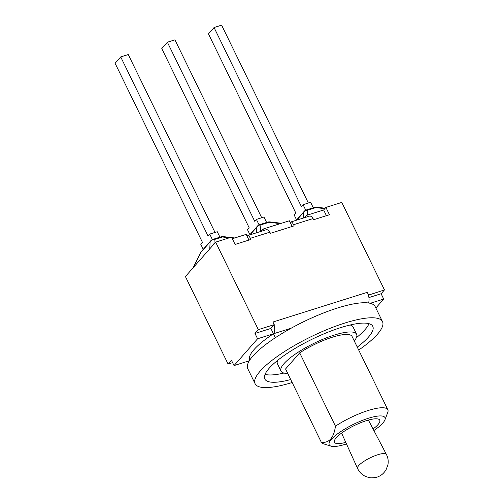 <?xml version="1.0" encoding="UTF-8"?>
<svg xmlns="http://www.w3.org/2000/svg" width="503" height="503" viewBox="0 0 503 503"><rect width="100%" height="100%" fill="white"/><g stroke="black" fill="none" stroke-linecap="round" stroke-linejoin="round"><path stroke-width="0.75" d="M203.243 249.35L200.772 244.282L202.451 242.377L115.105 63.296L120.707 56.921L128.252 54.544L215.014 232.43M219.93 237.171L217.271 231.72L209.726 234.096L208.047 236.001L120.707 56.921M200.823 252.349L200.873 252.418A4.797 3.986 -138.7 0 1 201.514 251.318A4.797 4.797 0 0 0 200.823 252.349L193.177 267.722M213.957 244.068L214.177 239.579A4.797 2.389 -107.5 0 0 212.932 239.371A4.797 4.797 0 0 0 210.77 240.786A4.797 3.986 41.3 0 0 210.122 241.88A4.797 4.376 2.9 0 1 214.177 239.579L222.408 236.988A4.797 1.616 -83.3 0 1 223.169 236.592A4.797 4.797 0 0 0 221.163 236.781A4.797 2.389 72.5 0 1 222.408 236.988L229.381 237.812M212.398 239.579L209.726 234.096M249.922 234.65L247.451 229.588L249.13 227.683L161.784 48.596L167.38 42.221L174.931 39.85L261.692 217.736M266.609 222.471L263.949 217.026L256.404 219.402L254.725 221.307L167.38 42.221M250.098 234.813L256.8 227.186A4.797 4.376 2.9 0 1 260.856 224.879A4.797 2.389 -107.5 0 0 259.611 224.678A4.797 4.797 0 0 0 257.442 226.086A4.797 3.986 41.3 0 0 256.8 227.186L256.517 232.795M260.523 231.531L260.856 224.879L269.086 222.288A4.797 1.616 -83.3 0 1 269.841 221.898A4.797 4.797 0 0 0 267.841 222.087A4.797 2.389 72.5 0 1 269.086 222.288L280.334 223.621M259.076 224.879L256.404 219.402M296.6 219.956L294.129 214.888L295.802 212.983L208.462 33.902L214.058 27.527L221.609 25.15L308.37 203.036M313.287 207.777L310.628 202.325L303.076 204.702L301.404 206.607L214.058 27.527M296.776 220.119L303.479 212.486A4.797 4.376 2.9 0 1 307.534 210.185A4.797 2.389 -107.5 0 0 306.283 209.977A4.797 4.797 0 0 0 304.12 211.392A4.797 3.986 41.3 0 0 303.479 212.486L303.196 218.095M307.283 215.133L307.534 210.185L315.765 207.594A4.797 1.616 -83.3 0 1 316.519 207.198A4.797 4.797 0 0 0 314.513 207.387A4.797 2.389 72.5 0 1 315.765 207.594L324.8 208.663M305.749 210.185L303.076 204.702M232.606 362.644L228.092 364.065L185.412 276.562L215.655 242.132L231.543 237.127L235.108 244.439L250.94 239.453L250.381 238.303L269.86 232.172C268.822 230.255 267.558 229.456 266.068 229.783L247.765 235.549C248.513 235.454 249.387 236.372 250.381 238.303M232.329 238.736L246.181 234.373L247.143 236.36L247.765 235.549M260.573 231.518L263.559 228.903L289.376 220.773L290.344 222.754L290.967 221.949C291.715 221.848 292.589 222.766 293.582 224.703L294.142 225.853L270.419 233.323L269.86 232.172M358.708 350.05A70.86 17.743 154 0 0 382.494 321.618L375.156 306.585A70.86 17.743 154 0 0 320.939 314.004A70.86 17.743 154 0 0 252.827 356.111A70.86 17.743 154 0 0 247.778 368.712L255.115 383.745A70.86 17.743 154 0 0 292.161 382.506M384.914 419.879L387.75 412.466A37.021 9.268 154 0 0 387.832 409.756A37.021 9.268 154 0 0 335.457 426.173C333.835 437.88 329.119 443.25 321.316 442.282A37.021 9.268 154 0 0 323.467 443.816L331.049 446.148A31.023 7.765 -26 0 1 329.245 444.859A31.023 7.765 -26 0 1 357.256 422.564A31.023 7.765 -26 0 1 384.914 419.879A31.023 7.765 -26 0 1 373.874 430.53M346.473 443.935A31.023 7.765 -26 0 1 331.049 446.148M387.832 409.756L352.075 336.457A37.021 9.268 -26 0 0 299.706 352.873L285.559 368.976L321.316 442.282M299.706 352.873L335.457 426.173M345.762 442.363A25.2 6.313 -26 0 1 334.451 442.256A25.2 6.313 -26 0 1 354.338 425.538A25.2 6.313 -26 0 1 379.752 420.162A25.2 6.313 -26 0 1 377.96 424.639A25.2 6.313 -26 0 1 373.069 428.996M354.269 340.946A42.063 10.532 154 0 0 356.608 334.244L353.043 326.937A42.063 10.532 154 0 0 350.132 324.995M277.7 360.324A42.063 10.532 154 0 0 277.436 363.814L281.001 371.12A42.063 10.532 154 0 0 287.722 373.402M356.608 334.244A42.063 10.532 154 0 0 314.186 343.216A42.063 10.532 154 0 0 281.001 371.12M356.344 337.733A60.058 15.04 154 0 0 364.945 329.723A60.058 15.04 154 0 0 368.995 323.68M265.05 374.377A60.058 15.04 154 0 0 283.906 373.063M290.721 379.558A60.058 15.04 -26 0 1 264.823 379.01A60.058 15.04 -26 0 1 312.212 339.167A60.058 15.04 -26 0 1 372.786 326.353A60.058 15.04 -26 0 1 368.51 337.035A60.058 15.04 -26 0 1 357.268 347.095M382.494 321.618A70.86 17.743 154 0 0 328.27 329.037A70.86 17.743 154 0 0 260.158 371.151A70.86 17.743 154 0 0 255.115 383.745M292.161 226.476L290.344 222.754M248.96 240.076L247.143 236.36M257.58 338.777L254.983 333.451L258.335 329.641L274.223 324.636L270.872 328.446L273.469 333.772L257.58 338.777L234.04 365.58L231.437 360.255L228.092 364.065M274.034 324.85A9.123 4.533 72.5 0 1 273.469 333.772L275.304 337.752M249.708 360.161A60.002 15.021 -26 0 1 273.469 333.772L291.174 328.201M375.854 308.006L383.707 299.065L381.111 293.739L368.913 297.581M370.227 303.309L383.707 299.065M249.325 360.764L234.04 365.58M303.774 217.912L306.761 215.297L323.643 209.984L325.887 207.425L329.452 214.731L313.621 219.717L313.061 218.572C312.023 216.648 310.76 215.856 309.27 216.183L290.967 221.949M368.485 302.976A9.123 4.533 -107.5 0 0 368.385 295.142L384.462 289.923L381.111 293.739M254.983 333.451L270.872 328.446M249.042 361.248A9.123 4.533 72.5 0 1 248.796 361.336A9.123 4.533 72.5 0 1 247.432 361.361M368.567 294.928L367.297 292.318A9.123 4.533 72.5 0 1 368.385 295.142M306.761 215.297L307.465 216.749M323.643 209.984L326.422 215.686M263.559 228.903L264.264 230.355M325.887 207.425L341.782 202.42L384.462 289.923M215.655 242.132L258.335 329.641M367.297 292.318L272.947 322.027L274.223 324.636M377.866 454.718A16.039 4.018 154 0 0 363.38 461.723A16.039 4.018 154 0 0 357.551 468.431C359.23 472.034 361.871 474.687 365.467 476.391L368.636 477.46C371.478 478.46 377.791 477.278 378.74 476.435C381.437 475.366 383.864 473.185 386.021 469.896L387.895 464.967C388.599 461.264 388.096 457.73 386.373 454.366A16.039 4.018 154 0 0 377.866 454.718M193.366 267.508L200.873 252.418L210.122 241.88L209.776 248.822M232.028 238.126L233.656 238.315M293.582 224.703L313.061 218.572M341.575 433.096L357.551 468.431M368.385 420.068L386.373 454.366M221.163 236.781L212.932 239.371M210.77 240.786L201.514 251.318M234.769 237.963L231.776 237.611M230.493 237.46L223.169 236.592M281.447 223.269L269.841 221.898M267.841 222.087L259.611 224.678M257.442 226.086L249.658 234.951M325.19 208.223L316.519 207.198M314.513 207.387L306.283 209.977M304.12 211.392L296.33 220.257"/></g></svg>

